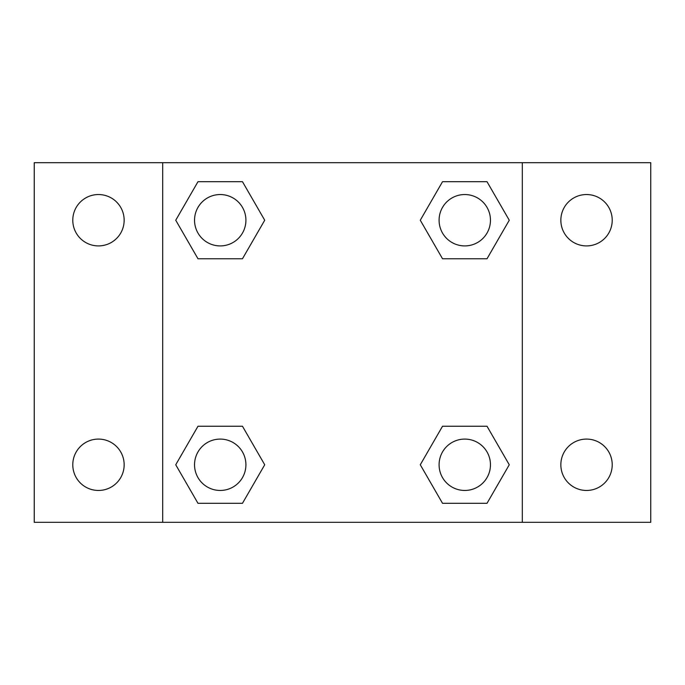 <?xml version="1.0" encoding="UTF-8"?>
<svg xmlns="http://www.w3.org/2000/svg" width="685" height="685" viewBox="0 0 685 685"><rect width="100%" height="100%" fill="white"/><g stroke="black" fill="none" stroke-linecap="round" stroke-linejoin="round"><path stroke-width="1.03" d="M34.25 162.688L650.75 162.688L650.75 522.312L34.25 522.312L34.25 162.688M586.531 194.54A25.688 25.688 0 0 1 612.219 220.227A25.688 25.688 0 0 1 586.531 245.915A25.688 25.688 0 0 1 560.844 220.227A25.688 25.688 0 0 1 586.531 194.54M586.531 439.085A25.688 25.688 0 0 1 612.219 464.772A25.688 25.688 0 0 1 586.531 490.46A25.688 25.688 0 0 1 560.844 464.772A25.688 25.688 0 0 1 586.531 439.085M98.469 439.085A25.688 25.688 0 0 1 124.156 464.772A25.688 25.688 0 0 1 98.469 490.46A25.688 25.688 0 0 1 72.781 464.772A25.688 25.688 0 0 1 98.469 439.085M98.469 194.54A25.688 25.688 0 0 1 124.156 220.227A25.688 25.688 0 0 1 98.469 245.915A25.688 25.688 0 0 1 72.781 220.227A25.688 25.688 0 0 1 98.469 194.54M197.982 426.241L242.473 426.241L264.718 464.772L242.473 503.304L197.982 503.304L175.737 464.772L197.982 426.241L242.473 426.241L197.982 426.241M442.527 181.696L487.018 181.696L509.263 220.227L487.018 258.759L442.527 258.759L420.282 220.227L442.527 181.696L487.018 181.696L442.527 181.696M162.688 522.312L162.688 162.688M522.312 162.688L522.312 522.312M197.982 181.696L242.473 181.696L264.718 220.227L242.473 258.759L197.982 258.759L175.737 220.227L197.982 181.696L242.473 181.696L197.982 181.696M442.527 426.241L487.018 426.241L509.263 464.772L487.018 503.304L442.527 503.304L420.282 464.772L442.527 426.241L487.018 426.241L442.527 426.241M487.018 503.304L442.527 503.304L487.018 503.304M490.46 464.772A25.688 25.688 0 0 0 451.929 442.527A25.688 25.688 0 0 0 451.929 487.018A25.688 25.688 0 0 0 490.46 464.772M242.473 503.304L197.982 503.304L242.473 503.304M245.915 464.772A25.688 25.688 0 0 0 207.384 442.527A25.688 25.688 0 0 0 207.384 487.018A25.688 25.688 0 0 0 245.915 464.772M487.018 258.759L442.527 258.759L487.018 258.759M490.46 220.227A25.688 25.688 0 0 0 451.929 197.982A25.688 25.688 0 0 0 451.929 242.473A25.688 25.688 0 0 0 490.46 220.227M242.473 258.759L197.982 258.759L242.473 258.759M245.915 220.227A25.688 25.688 0 0 0 207.384 197.982A25.688 25.688 0 0 0 207.384 242.473A25.688 25.688 0 0 0 245.915 220.227"/></g></svg>
